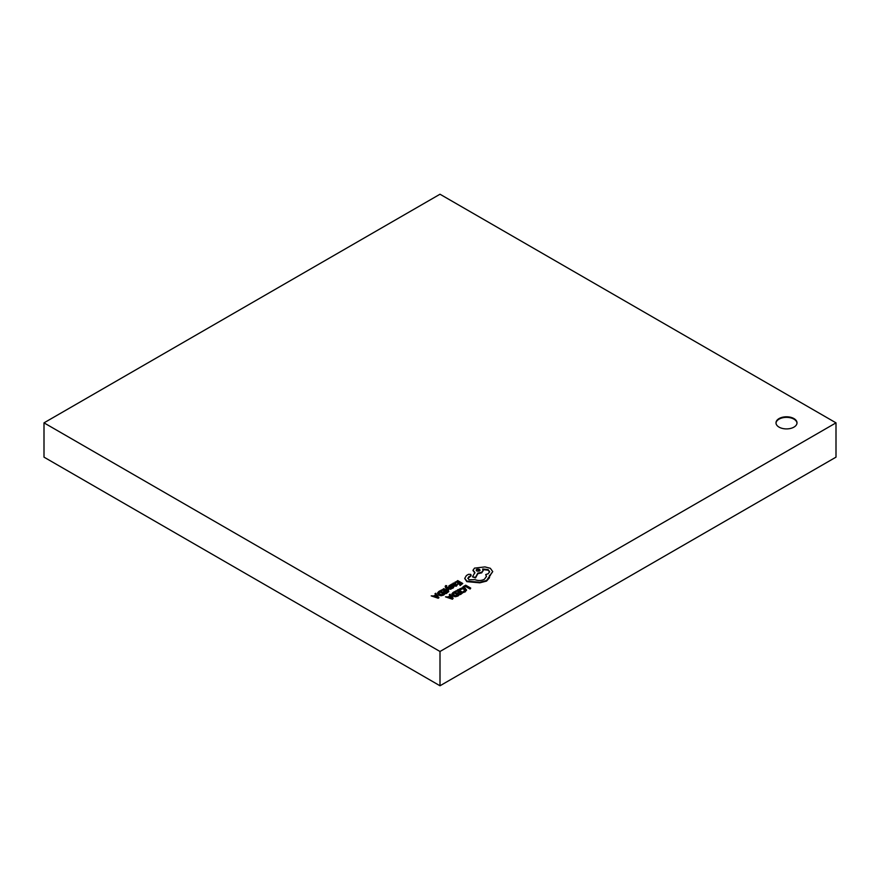 <?xml version="1.0" encoding="UTF-8"?>
<svg xmlns="http://www.w3.org/2000/svg" width="880" height="880" viewBox="0 0 880 880"><rect width="100%" height="100%" fill="white"/><g stroke="black" fill="none" stroke-linecap="round" stroke-linejoin="round"><path stroke-width="1.32" d="M793.925 418.561A10.505 6.061 0 0 0 782.485 417.252A10.505 6.061 0 0 0 775.995 422.851A10.505 6.061 0 0 0 779.075 427.141A10.505 6.061 0 0 0 790.515 428.45A10.505 6.061 0 0 0 797.005 422.851A10.505 6.061 0 0 0 793.925 418.561M796.994 423.137A10.505 6.061 0 0 0 793.925 419.133A10.505 6.061 0 0 0 782.716 417.769A10.505 6.061 0 0 0 776.006 423.137M446.765 587.587L451.495 588.313L446.501 587.059L446.688 585.695L445.676 585.574L445.544 587.543L445.676 586.146L445.544 587.543L448.052 590.876L448.701 589.93L446.776 587.598M446.127 587.092L446.688 585.695M447.425 588.357L450.791 589.292L451.495 588.313M451.517 584.155L453.827 586.058L456.489 586.102L457.391 584.617L454.432 585.112L455.367 583.044L453.178 583.099L452.705 584.111L451.517 584.155L453.827 585.486L456.489 585.53L457.391 584.617M453.178 583.671L452.716 584.672M455.367 583.044L454.905 585.321M455.004 582.142L457.633 581.284L459.327 582.263L457.534 583.297L459.91 582.593L461.516 583.528L459.58 584.65L460.152 584.98L462.748 583.484L457.71 580.58L455.004 582.714L457.633 581.856L458.832 582.549M459.58 584.65L460.152 585.552L462.748 583.484M457.534 583.297L458.106 584.199L459.91 583.165L461.021 583.814M459.272 589.138L462.682 588.104L464.618 588.654L465.597 589.831L463.298 591.459L463.98 592.416L466.488 590.359L465.256 588.236L462.792 587.554L459.272 589.138L459.899 590.062L462.682 588.676L465.597 590.403M44 422.851L440 651.486L836 422.851L440 194.227L44 422.851L44 457.149L440 685.773L836 457.149L836 422.851M463.045 586.718L463.617 587.62L465.619 586.465L470.085 589.039L470.734 588.093L465.696 585.189L463.045 586.718L463.617 587.62M455.356 591.162L457.985 590.304L459.679 591.283L457.875 592.317L460.251 591.613L461.868 592.537L459.921 593.659L460.504 594L463.1 592.504L458.062 589.6L455.356 591.734L457.985 590.876L459.184 591.569M459.921 593.659L460.504 594.572L463.1 592.504M457.875 592.317L458.458 593.219L460.251 592.185L461.373 592.823M457.996 596.013L459.437 594.616L454.399 591.712L453.024 592.504L451.77 594.044L452.881 596.134L455.433 596.728L457.996 596.013L459.437 594.616M445.5 596.849L452.452 599.225L453.145 598.246L450.021 594.231L449.306 594.649L450.197 595.727L448.107 596.937L445.5 596.849L453.145 598.246M449.306 594.649L449.878 595.903M449.79 586.773L451.44 585.673L450.78 584.716L448.833 585.937L449.207 586.619L451.297 587.202L452.683 586.575L451.308 588.203L452.936 588.159L453.64 587.411L453.277 586.168L449.79 586.201L451.44 585.101M448.833 586.234L449.207 587.191L451.297 587.202M448.833 586.509L448.833 585.937M441.067 590.183L443.696 589.336L445.39 590.304L443.586 591.349L445.962 590.645L447.579 591.569L445.632 592.691L446.215 593.032L448.811 591.525L443.773 588.621L441.067 590.755L443.696 589.897L444.895 590.59M445.632 592.691L446.215 593.604L448.811 591.525M443.586 591.349L444.169 592.251L445.962 591.217L447.084 591.855M443.707 595.045L445.148 593.637L440.11 590.733L438.735 591.536L437.481 593.076L438.603 595.166L441.144 595.76L443.707 595.045L445.148 593.637M431.211 595.881L438.163 598.246L438.856 597.85L435.732 593.263L435.017 593.681L435.908 594.748L433.818 595.958L431.211 595.881L438.856 597.278M435.017 593.681L435.589 594.935M464.75 578.578L466.829 581.647L479.82 582.824L486.552 581.097L489.445 577.808L489.445 575.993L492.734 571.615L490.336 568.293L484.935 566.907L474.518 568.128L473.044 570.185L474.881 572.462L472.516 576.884L475.53 577.335L477.818 573.122L481.712 572.275L483.186 570.207L482.713 568.975L488.158 569.635L489.632 571.703L488.158 573.76L485.727 574.552L486.475 576.389L484.363 579.304C481.305 580.789 478.148 580.888 474.881 579.612L469.007 579.777L467.841 578.16L470.657 575.641L470.657 574.365L468.512 574.321L466.4 575.542L464.75 578.347L466.829 581.075L479.82 582.252L486.552 580.525L492.734 571.615M470.657 574.365L470.657 576.213L470.657 574.937L470.657 576.213L467.874 578.446M485.727 574.552L486.453 576.675M482.713 569.547L488.158 570.207L489.61 571.989M472.516 576.884L475.53 577.907L477.818 573.694L481.712 572.847L483.164 570.493M473.066 570.471L474.881 573.034M489.445 575.421L489.445 575.993M440 651.486L440 685.773M463.617 587.048L465.619 586.465M465.619 585.893L470.085 589.039M470.085 588.467L470.734 588.093M459.899 589.49L459.899 590.062M463.298 591.459L463.98 592.416M463.98 591.855L466.488 589.787M455.928 591.492L455.928 592.064M457.985 590.304L457.985 590.876M458.458 592.647L458.458 593.219M460.251 591.613L460.251 592.185M460.504 594L460.504 594.572M451.77 594.044L452.881 595.562L455.433 596.156L457.996 595.441M458.205 594.649L454.333 592.416L452.628 594L455.521 595.661L458.205 594.649M457.71 594.935L454.333 592.988L452.628 594.572M454.333 592.416L454.333 592.988M450.56 596.167L448.877 597.146L452.155 598.07L450.56 596.167L449.548 597.333M452.452 598.653L452.452 599.225M451.462 597.839L450.56 596.739M455.576 582.472L455.576 583.044M457.633 581.284L457.633 581.856M458.106 583.627L458.106 584.199M459.91 582.593L459.91 583.165M460.152 584.98L460.152 585.552M453.178 583.099L452.716 584.1M455.07 583.803L453.53 583.495L453.948 584.837L455.07 583.803L453.145 584.628M453.53 584.056L453.53 583.495L453.145 584.056M451.297 586.641L452.848 586.883M451.308 587.631L451.924 588.555M451.924 587.983L453.64 586.839L453.277 586.168M445.676 585.574L445.544 586.982L448.052 590.304L448.701 589.93M448.052 590.304L448.052 590.876M450.791 588.72L450.791 589.292M441.639 590.524L441.639 591.085M443.696 589.336L443.696 589.897M444.169 591.679L444.169 592.251M445.962 590.645L445.962 591.217M446.215 593.032L446.215 593.604M437.481 593.076L438.603 594.594L441.144 595.188L443.707 594.473M443.916 593.681L440.044 591.448L438.339 593.032L441.232 594.693L443.916 593.681M443.421 593.967L440.044 592.009L438.339 593.604M440.044 591.448L440.044 592.009M436.271 595.199L434.588 596.178L437.888 597.091L436.271 595.199L435.259 596.354M438.163 597.674L438.163 598.246M437.173 596.871L436.271 595.771M480.007 570.427L476.707 569.338C475.849 570.922 476.773 571.461 479.501 570.955C480.359 569.382 479.435 568.843 476.707 569.338L476.124 570.141M479.501 570.955L480.073 570.141M466.829 581.075L466.829 581.647M475.057 581.735L475.057 582.307M479.82 582.252L479.82 582.824M475.53 577.335L475.53 577.907M477.818 573.122L477.818 573.694M468.798 576.675L468.798 577.247M460.867 588.544L460.867 589.116M462.682 588.104L462.682 588.676M464.618 588.654L464.618 589.226M465.377 591.283L465.377 591.855M452.881 595.562L452.881 596.134M455.433 596.156L455.433 596.728M453.596 592.834L453.596 593.406M456.489 585.53L456.489 586.102M453.827 585.486L453.827 586.058M454.179 583.308L454.179 583.88M450.01 586.839L450.01 587.411M452.21 586.465L452.21 587.037M452.936 587.587L452.936 588.159M438.603 594.594L438.603 595.166M441.144 595.188L441.144 595.76M439.307 591.866L439.307 592.438M486.552 580.525L486.552 581.097M490.336 574.981L490.336 575.553M474.518 572.253L474.518 572.825M481.712 572.275L481.712 572.847M488.158 569.635L488.158 570.207M470.404 575.751L470.404 576.323M466.488 589.809L466.488 590.381M455.862 583.671L455.862 584.243M452.65 583.803L452.65 584.375M448.811 586.091L448.811 586.652M453.662 586.696L453.662 587.268M445.225 586.223L445.225 586.795M489.566 576.389L489.566 576.961M473.044 570.185L473.044 570.757M483.186 570.207L483.186 570.779M471.119 575.003L471.119 575.575"/></g></svg>
